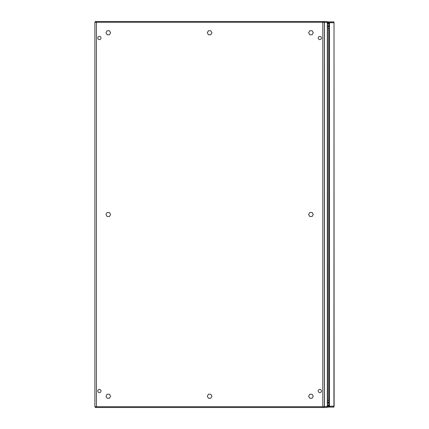 <?xml version="1.0" encoding="UTF-8"?>
<svg xmlns="http://www.w3.org/2000/svg" width="429" height="429" viewBox="0 0 429 429"><rect width="100%" height="100%" fill="white"/><g stroke="black" fill="none" stroke-linecap="round" stroke-linejoin="round"><path stroke-width="0.64" d="M109.803 407.496L106.51 407.496M328.78 23.547A5.212 4.515 -90 0 0 328.485 23.536L327.525 23.536M327.525 24.389A2.574 1.287 -90 0 1 328.485 23.536L328.496 23.536M327.525 405.464L328.496 405.464M107.132 398.246L109.449 398.246L110.607 396.24L109.449 394.235L107.132 394.235L105.974 396.24L107.132 398.246M107.132 34.765L109.449 34.765L110.607 32.76L109.449 30.754L107.132 30.754L105.974 32.76L107.132 34.765M309.781 34.765L312.098 34.765L313.256 32.76L312.098 30.754L309.781 30.754L308.623 32.76L309.781 34.765M309.781 398.246L312.098 398.246L313.256 396.24L312.098 394.235L309.781 394.235L308.623 396.24L309.781 398.246M107.132 216.506L109.449 216.506L110.607 214.5L109.449 212.494L107.132 212.494L105.974 214.5L107.132 216.506M309.781 216.506L312.098 216.506L313.256 214.5L312.098 212.494L309.781 212.494L308.623 214.5L309.781 216.506M208.456 398.246L210.773 398.246L211.931 396.24L210.773 394.235L208.456 394.235L207.298 396.24L208.456 398.246M208.456 34.765L210.773 34.765L211.931 32.76L210.773 30.754L208.456 30.754L207.298 32.76L208.456 34.765M218.323 407.496L215.031 407.496M215.031 21.504L218.323 21.504M99.383 392.621A1.609 1.609 0 0 0 100.992 391.012A1.609 1.609 0 0 0 99.383 389.403A1.609 1.609 0 0 0 97.774 391.012A1.609 1.609 0 0 0 99.383 392.621M99.383 39.597A1.609 1.609 0 0 0 100.992 37.988A1.609 1.609 0 0 0 99.383 36.379A1.609 1.609 0 0 0 97.774 37.988A1.609 1.609 0 0 0 99.383 39.597M319.841 392.621A1.609 1.609 0 0 0 321.45 391.012A1.609 1.609 0 0 0 319.841 389.403A1.609 1.609 0 0 0 318.238 391.012A1.609 1.609 0 0 0 319.841 392.621M319.841 39.597A1.609 1.609 0 0 0 321.45 37.988A1.609 1.609 0 0 0 319.841 36.379A1.609 1.609 0 0 0 318.238 37.988A1.609 1.609 0 0 0 319.841 39.597M96.428 22.276L324.345 22.276L324.345 406.724L94.884 406.724L94.884 22.276L96.428 22.276L96.428 406.724M327.434 22.549L324.345 22.276L324.345 406.724L327.434 406.451M328.764 26.405L327.525 26.716M328.764 402.595L327.525 402.284M327.547 27.134L327.627 402.284L327.525 27.134M94.884 22.276L94.884 406.724M96.042 406.724L96.042 407.496L326.984 407.496L326.984 406.724M96.042 407.496L95.27 407.496L95.27 406.724M323.959 406.724L323.959 407.496M328.764 403.008L328.26 403.003L328.298 402.59M327.525 402.804L328.26 403.003M326.984 407.496L327.005 406.949M323.187 22.276L323.187 21.504L95.27 21.504L95.27 22.276M323.187 21.504L324.067 21.504L324.067 22.276M327.005 22.051L326.984 21.504L324.067 21.504M323.959 22.276L323.959 21.504M326.984 21.504L326.984 22.276M327.525 26.196L328.442 25.981L328.48 26.405M328.764 26.325L328.442 25.981M327.021 21.89L333.923 21.89L333.923 22.662L327.525 22.662M327.525 406.338L333.719 406.274M330.014 406.338L330.014 407.11L327.021 407.11M330.014 407.11L333.923 407.11L333.923 406.338M329.156 406.274A1.158 0.579 -90 0 1 328.764 405.185L329.434 405.185A1.158 0.579 90 0 0 329.826 406.274L329.156 406.274M328.764 23.815L329.434 23.815A1.158 0.579 90 0 1 329.826 22.726L329.156 22.726A1.158 0.579 -90 0 0 328.764 23.815L328.764 405.185M329.826 406.274L334.116 406.118L334.019 22.726L333.923 406.274M329.434 23.815L329.434 405.185M329.826 22.726L333.923 22.726M327.525 404.611A2.574 1.287 90 0 0 328.485 405.464A5.212 4.515 -90 0 0 328.78 405.453M328.196 400.257L328.764 400.257M328.196 28.743L328.764 28.743M322.801 22.276L322.801 406.724M324.453 22.276L324.453 406.724M327.322 22.276L327.322 406.724M323.187 406.724L323.187 407.496M328.764 402.675L328.737 403.008M328.442 403.019L328.48 402.595M324.067 407.496L324.067 406.724M96.042 22.276L96.042 21.504M328.26 25.997L328.298 26.41M328.432 22.662L328.432 21.89M330.014 22.662L330.014 21.89M328.432 406.338L328.432 407.11M328.818 405.673L327.525 405.673M327.525 23.327L328.818 23.327M327.525 406.563L327.525 22.437"/></g></svg>

